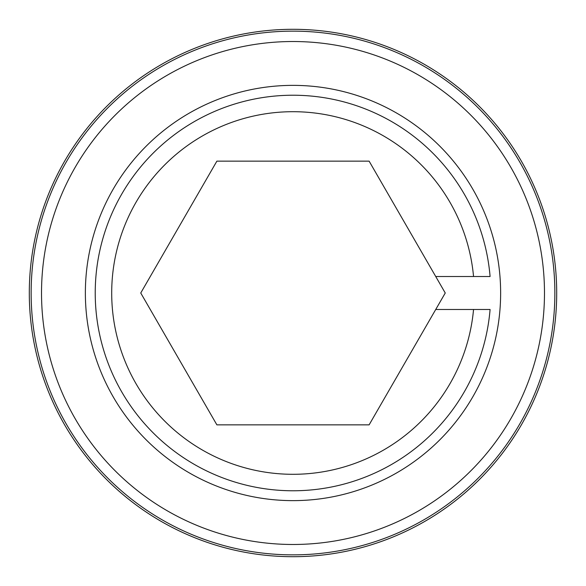 <?xml version="1.0" encoding="UTF-8"?>
<svg xmlns="http://www.w3.org/2000/svg" width="586" height="586" viewBox="0 0 586 586"><rect width="100%" height="100%" fill="white"/><g stroke="black" fill="none" stroke-linecap="round" stroke-linejoin="round"><path stroke-width="0.44" stroke-dasharray="2.93 2.2" d="M500.634 293A207.634 207.634 0 0 0 293 85.366A207.634 207.634 0 0 0 85.366 293A207.634 207.634 0 0 0 293 500.634A207.634 207.634 0 0 0 500.634 293A207.634 207.634 0 0 0 293 85.366A207.634 207.634 0 0 0 85.366 293A207.634 207.634 0 0 0 293 500.634A207.634 207.634 0 0 0 500.634 293M435.735 276.519L490.086 276.519L435.735 276.519L445.25 293L435.735 309.481L473.547 309.481A181.294 181.294 0 0 1 284.752 474.103A181.294 181.294 0 0 1 111.706 293A181.294 181.294 0 0 1 284.752 111.897A181.294 181.294 0 0 1 473.547 276.519L490.086 276.519A197.775 197.775 0 0 0 284.752 95.393A197.775 197.775 0 0 0 95.225 293A197.775 197.775 0 0 0 284.752 490.607A197.775 197.775 0 0 0 490.086 309.481L435.735 309.481L369.121 424.85L216.879 424.85L140.75 293L216.879 161.15L369.121 161.15L435.735 276.519L473.547 276.519M473.547 309.481L435.735 309.481M544.482 293A251.482 251.482 0 0 1 293 544.482A251.482 251.482 0 0 1 41.518 293A251.482 251.482 0 0 1 293 41.518A251.482 251.482 0 0 1 544.482 293M31.139 293A261.861 261.861 0 0 0 293 554.861A261.861 261.861 0 0 0 554.861 293A261.861 261.861 0 0 0 293 31.139A261.861 261.861 0 0 0 31.139 293"/><path stroke-width="0.88" d="M556.7 293A263.7 263.7 0 0 1 293 556.7A263.7 263.7 0 0 1 29.3 293A263.7 263.7 0 0 1 293 29.3A263.7 263.7 0 0 1 556.7 293M500.634 293A207.634 207.634 0 0 0 293 85.366A207.634 207.634 0 0 0 85.366 293A207.634 207.634 0 0 0 293 500.634A207.634 207.634 0 0 0 500.634 293A207.634 207.634 0 0 0 293 85.366A207.634 207.634 0 0 0 85.366 293A207.634 207.634 0 0 0 293 500.634A207.634 207.634 0 0 0 500.634 293M435.735 309.481L369.121 424.85L216.879 424.85L140.75 293L216.879 161.15L369.121 161.15L445.25 293L435.735 309.481L473.547 309.481A181.294 181.294 0 0 1 197.629 447.184A181.294 181.294 0 0 1 197.629 138.816A181.294 181.294 0 0 1 473.547 276.519L435.735 276.519M473.547 276.519L490.086 276.519A197.775 197.775 0 0 0 189.388 124.54A197.775 197.775 0 0 0 189.388 461.46A197.775 197.775 0 0 0 490.086 309.481L473.547 309.481M554.861 293A261.861 261.861 0 0 1 293 554.861A261.861 261.861 0 0 1 31.139 293A261.861 261.861 0 0 1 293 31.139A261.861 261.861 0 0 1 554.861 293M41.518 293A251.482 251.482 0 0 0 293 544.482A251.482 251.482 0 0 0 544.482 293A251.482 251.482 0 0 0 293 41.518A251.482 251.482 0 0 0 41.518 293"/></g></svg>
